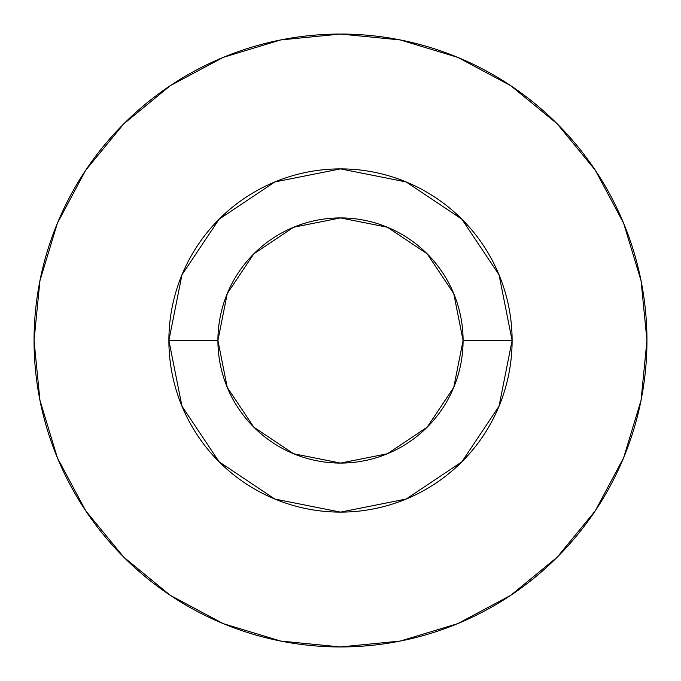 <?xml version="1.0" encoding="UTF-8"?>
<svg xmlns="http://www.w3.org/2000/svg" width="681" height="681" viewBox="0 0 681 681"><rect width="100%" height="100%" fill="white"/><g stroke="black" fill="none" stroke-linecap="round" stroke-linejoin="round"><path stroke-width="1.02" d="M463.08 340.5L512.112 340.5A171.612 171.612 0 0 1 340.5 512.112A171.612 171.612 0 0 1 168.888 340.5L217.92 340.5A122.58 122.58 0 0 1 340.5 217.92A122.58 122.58 0 0 1 463.08 340.5A122.58 122.58 0 0 1 340.5 463.08A122.58 122.58 0 0 1 217.92 340.5L227.25 387.412L253.826 427.174L293.588 453.75L340.5 463.08L387.412 453.75L427.174 427.174L453.75 387.412L463.08 340.5L453.75 293.588L427.174 253.826L387.412 227.25L340.5 217.92L293.588 227.25L253.826 253.826L227.25 293.588L217.92 340.5L168.888 340.5L181.955 274.826L219.154 219.154L274.826 181.955L340.5 168.888L406.174 181.955L461.846 219.154L499.045 274.826L512.112 340.5L499.045 406.174L461.846 461.846L406.174 499.045L340.5 512.112L274.826 499.045L219.154 461.846L181.955 406.174L168.888 340.5A171.612 171.612 0 0 1 340.5 168.888A171.612 171.612 0 0 1 512.112 340.5L463.08 340.5M34.05 340.5A306.45 306.45 0 0 1 340.5 34.05A306.45 306.45 0 0 1 646.95 340.5A306.45 306.45 0 0 1 340.5 646.95A306.45 306.45 0 0 1 34.05 340.5L39.941 400.283L57.374 457.777L85.695 510.759L123.806 557.194L170.241 595.305L223.223 623.626L280.717 641.059L340.5 646.95L400.283 641.059L457.777 623.626L510.759 595.305L557.194 557.194L595.305 510.759L623.626 457.777L641.059 400.283L646.95 340.5L641.059 280.717L623.626 223.223L595.305 170.241L557.194 123.806L510.759 85.695L457.777 57.374L400.283 39.941L340.5 34.05L280.717 39.941L223.223 57.374L170.241 85.695L123.806 123.806L85.695 170.241L57.374 223.223L39.941 280.717L34.05 340.5M595.305 170.241L557.194 123.806L510.835 85.755M170.241 85.695L123.806 123.806L85.755 170.165M85.695 510.759L123.806 557.194L170.165 595.245M510.759 595.305L557.194 557.194L595.245 510.835"/></g></svg>
